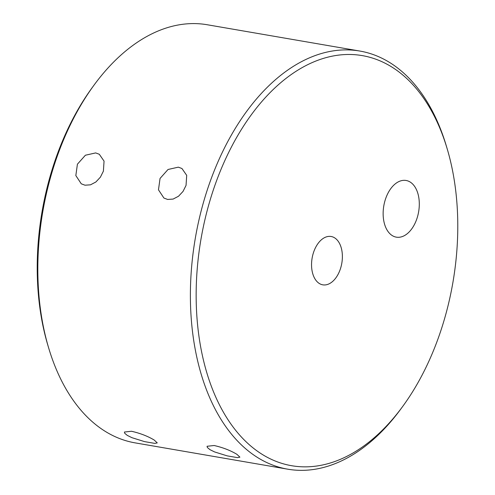 <?xml version="1.0" encoding="UTF-8"?>
<svg xmlns="http://www.w3.org/2000/svg" width="495" height="495" viewBox="0 0 495 495"><rect width="100%" height="100%" fill="white"/><g stroke="black" fill="none" stroke-linecap="round" stroke-linejoin="round"><path stroke-width="0.74" d="M447.202 148.871L446.385 146.124A212.151 130.321 99.8 0 0 359.828 51.047A212.151 130.321 99.8 0 0 195.358 237.977A212.151 130.321 99.8 0 0 287.75 469.186A212.151 130.321 99.8 0 0 359.716 450.258A212.151 130.321 99.8 0 0 401.142 408.573L402.831 406.265A208.061 127.809 -80.2 0 1 362.198 447.14A208.061 127.809 -80.2 0 1 202.659 356.765A208.061 127.809 -80.2 0 1 280.77 82.659A208.061 127.809 -80.2 0 1 447.202 148.871A208.061 127.809 -80.2 0 1 402.831 406.265M287.75 469.186L135.172 442.883A212.151 130.321 -80.2 0 1 48.615 347.806A212.151 130.321 -80.2 0 1 93.858 85.357A212.151 130.321 -80.2 0 1 207.25 24.75L359.828 51.047M186.046 185.384L183.032 191.423L178.522 196.243L173.132 199.07L167.632 199.448L163.919 198.049L158.474 189.82L160.052 178.435L168.034 169.482L178.311 167.162L181.943 168.504L186.702 175.366L186.046 185.384M236.851 454.286L239.908 457.139L237.489 457.64L227.186 455.864L214.62 451.941L209.936 449.646L207.362 447.505L207.052 446.273L214.131 445.512C222.793 447.486 230.367 450.407 236.851 454.286M103.399 171.14L100.386 177.179L95.875 181.993L90.492 184.827L84.992 185.198L81.273 183.806L75.834 175.577L77.412 164.192L85.394 155.232L95.665 152.918L99.297 154.261L104.055 161.116L103.399 171.14M154.205 440.036L157.262 442.895L154.848 443.396L144.546 441.62L131.979 437.698L127.289 435.402L124.715 433.261L124.406 432.03L131.484 431.263C140.147 433.236 147.72 436.163 154.205 440.036M322.814 238.683A24.527 15.067 -80.2 0 1 331.13 236.492A24.527 15.067 -80.2 0 1 341.81 263.222A24.527 15.067 -80.2 0 1 322.802 284.835A24.527 15.067 -80.2 0 1 311.547 264.72A24.527 15.067 -80.2 0 1 322.814 238.683M406.086 234.587A28.759 17.665 99.8 0 0 419.302 204.058A28.759 17.665 99.8 0 0 406.104 180.477A28.759 17.665 99.8 0 0 383.811 205.815A28.759 17.665 99.8 0 0 396.334 237.154A28.759 17.665 99.8 0 0 406.086 234.587M93.858 85.357L92.169 87.671A208.061 127.809 99.8 0 0 47.798 345.065L48.615 347.806"/></g></svg>

